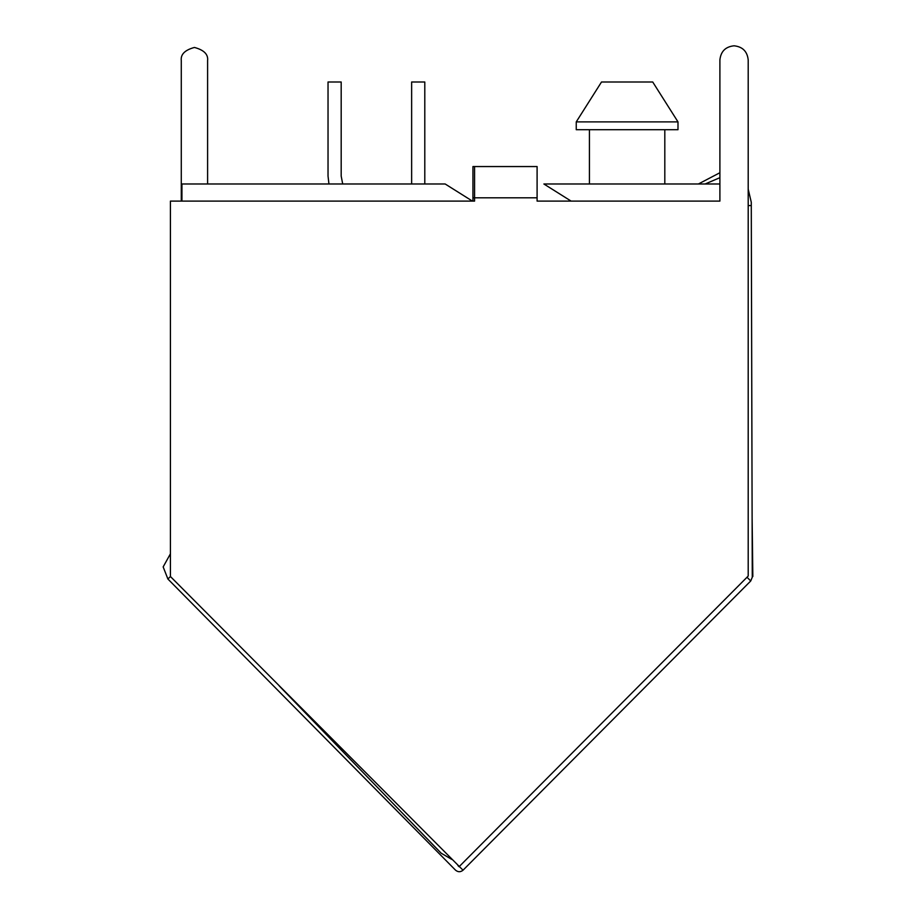 <?xml version="1.0" encoding="UTF-8"?>
<svg xmlns="http://www.w3.org/2000/svg" width="916" height="916" viewBox="0 0 916 916"><rect width="100%" height="100%" fill="white"/><g stroke="black" fill="none" stroke-linecap="round" stroke-linejoin="round"><path stroke-width="1.37" d="M537.097 197.81L537.097 166.552L474.58 166.552L474.58 197.81L537.097 197.81L474.58 197.81L474.58 201.096L170.422 201.096L474.58 201.096L474.58 197.81L472.942 197.81L472.942 166.552L472.942 197.81L474.58 197.81L474.58 166.552L537.097 166.552L537.097 201.096L719.896 201.096L537.097 201.096L537.097 197.81M719.896 59.952L719.896 201.096L719.896 59.952C720.8 51.41 725.518 46.705 734.048 45.8C742.578 46.705 747.296 51.41 748.2 59.952L748.2 576.05L748.2 59.952C747.296 51.41 742.578 46.705 734.048 45.8C725.518 46.705 720.8 51.41 719.896 59.952L719.896 201.096L537.097 201.096M170.422 560.5L170.422 574.412L170.422 560.5M748.2 189.131L751.28 202.287L748.2 189.131M719.896 177.681L705.114 183.99L719.896 177.681M748.2 205.573L751.28 205.573L748.2 205.573M463.038 870.2C460.542 872.227 458.046 872.215 455.561 870.189L167.903 579.015L170.422 576.519L459.534 866.719L170.422 576.519L170.422 201.096L170.422 576.519L167.903 579.015L455.561 870.189C458.046 872.215 460.542 872.227 463.038 870.2L459.305 866.49L463.038 870.2L750.742 580.962L463.038 870.2M748.2 576.05L747.009 577.252L750.742 580.962L747.009 577.252L459.305 866.49L748.2 576.05L748.2 59.952M459.076 866.719L457.977 865.609L459.076 866.719M752.837 576.496L752.116 518.067L752.837 576.496M207.6 183.99L207.6 60.605C208.356 54.388 203.97 50.002 194.444 47.449C184.917 50.002 180.532 54.388 181.276 60.605L181.276 201.096L181.276 60.605C180.532 54.388 184.917 50.002 194.444 47.449C203.97 50.002 208.356 54.388 207.6 60.605L207.6 183.99L207.6 60.605M181.276 60.605L181.276 201.096M750.742 580.962L752.276 577.229L751.28 205.573L752.276 577.229L750.742 580.962M719.896 172.735L698.393 183.99L719.896 172.735M751.28 205.596L751.28 202.287L751.28 205.596M170.422 553.802L163.162 566.901L167.903 579.015L163.162 566.901L170.422 553.802M472.942 201.096L472.942 197.81L472.942 201.096M451.806 859.403L441.157 853.185L451.806 859.403M543.875 183.99L719.896 183.99L543.875 183.99L571.103 201.096L543.875 183.99M181.941 183.99L445.165 183.99L181.941 183.99L181.941 201.096L181.941 183.99M472.404 201.096L445.165 183.99L472.404 201.096M279.162 685.844L441.157 853.185L279.162 685.844M677.989 121.885L652.719 81.993L677.989 121.885L576.244 121.885L601.514 81.993L576.244 121.885L576.244 129.706L677.989 129.706L677.989 121.885L652.719 81.993L677.989 121.885L652.719 81.993L601.514 81.993L652.719 81.993L677.989 121.885L677.989 129.706L576.244 129.706L576.244 121.885L601.514 81.993L576.244 121.885L677.989 121.885L652.719 81.993L677.989 121.885M664.81 183.99L664.81 129.706L664.81 183.99M589.423 129.706L589.423 183.99L589.423 129.706M601.514 81.993L576.244 121.885L601.514 81.993M341.187 81.993L341.187 176.09L341.187 81.993L328.031 81.993L341.187 81.993M328.031 176.09L328.031 81.993L328.031 176.09L328.947 183.99L328.031 176.09M342.699 183.99L341.187 176.09L342.699 183.99M424.795 81.993L424.795 183.99L424.795 81.993L411.639 81.993L424.795 81.993M411.639 183.99L411.639 81.993L411.639 183.99M474.58 166.552L472.942 166.552"/></g></svg>
